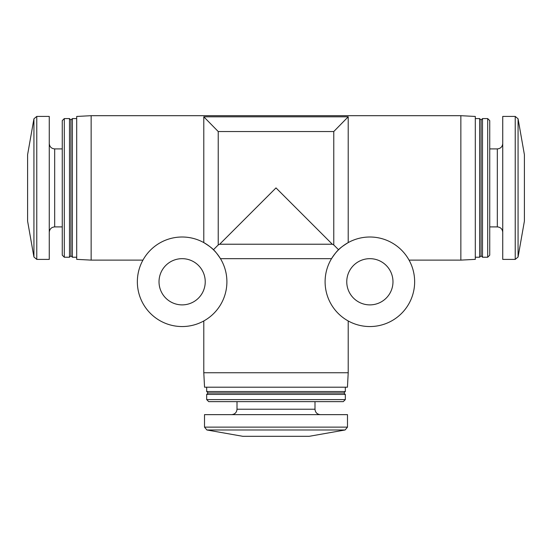 <?xml version="1.0" encoding="UTF-8"?>
<svg xmlns="http://www.w3.org/2000/svg" width="552" height="552" viewBox="0 0 552 552"><rect width="100%" height="100%" fill="white"/><g stroke="black" fill="none" stroke-linecap="round" stroke-linejoin="round"><path stroke-width="0.83" d="M91.142 115.692L91.142 260.116L76.7 259.357L76.7 116.451L91.142 115.692L460.858 115.692L460.858 260.116L409.053 260.116M203.792 116.81L218.233 131.535L333.767 131.535L348.208 116.81L203.792 116.81L203.792 242.597C209.201 245.985 212.41 248.372 213.417 249.759C214.749 250.698 217.102 253.672 220.476 258.667L331.524 258.667C334.905 253.658 337.258 250.691 338.583 249.759L333.767 244.943L332.325 244.225L219.675 244.225L218.233 244.943L213.417 249.759M348.208 116.81L348.208 242.597C342.799 245.985 339.59 248.372 338.583 249.759M348.208 320.953L348.208 372.759L203.792 372.759L203.792 320.953M218.233 131.535L218.233 244.943M333.767 131.535L333.767 244.943M332.325 244.225L276 187.908L219.675 244.225M33.927 118.804L33.927 257.004L27.6 221.124L27.6 154.691L33.927 118.804L36.77 116.417L49.266 116.417L49.266 259.392L36.77 259.392L36.77 116.417M62.259 148.909L54.676 148.909C51.391 148.591 49.583 146.784 49.266 143.499M64.301 118.583L62.259 120.626L62.259 255.183L64.301 257.225L69.483 257.225L69.483 118.583L64.301 118.583L64.301 257.225M69.483 118.583L70.925 120.025L70.925 255.783L69.483 257.225M70.925 120.025L72.367 118.583L72.367 257.225L76.7 257.225M72.367 118.583L76.7 118.583M460.858 115.692L475.3 116.451L475.3 259.357L460.858 260.116M475.3 118.583L479.633 118.583L479.633 257.225L475.3 257.225M479.633 118.583L481.075 120.025L481.075 255.783L479.633 257.225M482.517 118.583L482.517 257.225L487.699 257.225L487.699 118.583L482.517 118.583L481.075 120.025M487.699 118.583L489.741 120.626L489.741 255.183L487.699 257.225M489.741 148.909L497.324 148.909L497.324 226.9C500.609 227.217 502.417 229.025 502.734 232.316M502.734 143.499C502.417 146.784 500.609 148.591 497.324 148.909M515.23 116.417L502.734 116.417L502.734 259.392L515.23 259.392L518.073 257.004L518.073 118.804L515.23 116.417L515.23 259.392M518.073 118.804L524.4 154.691L524.4 221.124L518.073 257.004M348.208 372.759L347.45 387.2L204.55 387.2L203.792 372.759M345.324 387.2L345.324 391.534L206.676 391.534L206.676 387.2M345.324 391.534L343.875 392.976L208.125 392.976L206.676 391.534M345.324 394.425L206.676 394.425L206.676 399.6L345.324 399.6L345.324 394.425L343.875 392.976M345.324 399.6L343.282 401.642L208.718 401.642L206.676 399.6M314.992 401.642L314.992 409.225L237.008 409.225C236.684 412.517 234.883 414.324 231.592 414.642M320.408 414.642C317.117 414.324 315.316 412.517 314.992 409.225M347.484 427.131L347.484 414.642L204.516 414.642L204.516 427.131L206.897 429.98L345.103 429.98L347.484 427.131L204.516 427.131M345.103 429.98L309.217 436.308L242.783 436.308L206.897 429.98M369.874 326.549A44.767 44.767 0 0 0 408.646 259.392A44.767 44.767 0 0 0 331.103 259.392A44.767 44.767 0 0 0 369.874 326.549M369.874 304.883A23.108 23.108 0 0 0 389.884 270.225A23.108 23.108 0 0 0 349.858 270.225A23.108 23.108 0 0 0 369.874 304.883M182.125 326.549A44.767 44.767 0 0 0 220.897 259.392A44.767 44.767 0 0 0 143.354 259.392A44.767 44.767 0 0 0 182.125 326.549M182.125 304.883A23.108 23.108 0 0 0 202.142 270.225A23.108 23.108 0 0 0 162.115 270.225A23.108 23.108 0 0 0 182.125 304.883M54.676 148.909L54.676 226.9C51.391 227.217 49.583 229.025 49.266 232.316M91.142 260.116L142.947 260.116M33.927 257.004L36.77 259.392M54.676 226.9L62.259 226.9M70.925 255.783L72.367 257.225M481.075 255.783L482.517 257.225M489.741 226.9L497.324 226.9M208.125 392.976L206.676 394.425M237.008 401.642L237.008 409.225"/></g></svg>
